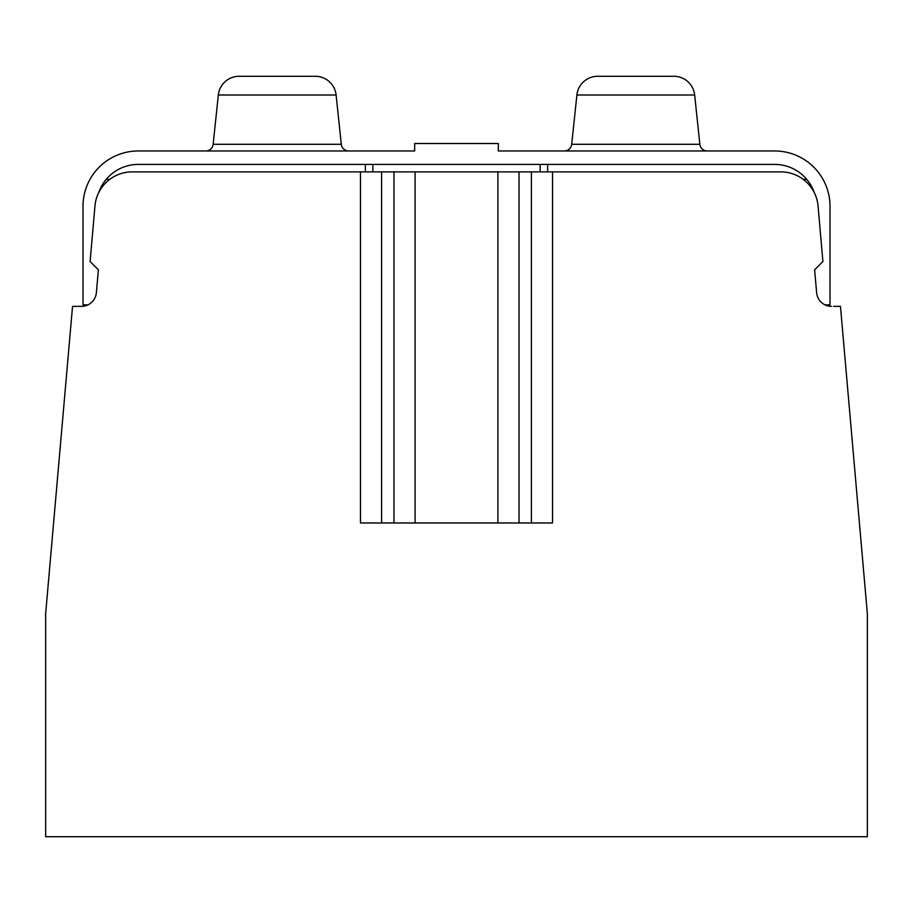 <?xml version="1.0" encoding="UTF-8"?>
<svg xmlns="http://www.w3.org/2000/svg" width="913" height="913" viewBox="0 0 913 913"><rect width="100%" height="100%" fill="white"/><g stroke="black" fill="none" stroke-linecap="round" stroke-linejoin="round"><path stroke-width="1.37" d="M828.993 306.14A14.939 14.939 0 0 0 831.515 306.357A14.939 14.939 0 0 1 816.633 292.719L814.624 269.803L822.898 261.529L818.048 205.984A37.353 37.353 0 0 0 780.832 171.895L132.168 171.895A37.353 37.353 0 0 0 94.952 205.984L90.102 261.529L98.376 269.803L96.367 292.719A14.939 14.939 0 0 1 81.485 306.357L79.385 306.357A7.475 7.475 0 0 0 79.283 306.357M806.761 179.359L803.246 179.359M814.225 192.517A41.827 41.827 0 0 0 774.715 164.42L138.274 164.42A41.827 41.827 0 0 0 98.752 192.54A37.353 37.353 0 0 1 109.754 179.359L106.239 179.359M833.706 306.357A7.475 7.475 0 0 0 833.615 306.357L840.462 306.357L867.35 613.73L867.35 836.719L45.65 836.719L45.65 613.73L71.944 313.17A7.475 7.475 0 0 1 71.956 313.113M45.65 613.73L72.538 306.357L81.485 306.357A14.939 14.939 0 0 0 88.002 304.862L83.003 304.862L83.003 206.258A55.282 55.282 0 0 1 138.274 150.976L414.662 150.976L414.662 143.512L498.327 143.512L498.327 150.976L774.715 150.976A55.282 55.282 0 0 1 829.997 206.258L829.997 304.862L824.998 304.862M360.464 171.895L360.464 522.978L552.536 522.978L552.536 171.895M707.278 150.976A7.475 7.475 0 0 1 699.849 144.288L694.667 95.009A20.919 20.919 0 0 0 673.862 76.281L597.684 76.281A20.919 20.919 0 0 0 576.89 95.009L571.709 144.288A7.475 7.475 0 0 1 564.28 150.976M336.11 95.009L218.333 95.009A20.919 20.919 0 0 1 239.126 76.281L315.305 76.281A20.919 20.919 0 0 1 336.11 95.009L341.291 144.288A7.475 7.475 0 0 0 348.72 150.976M205.722 150.976A7.475 7.475 0 0 0 213.151 144.288L218.333 95.009M372.835 164.42L372.835 171.895M540.165 164.42L540.165 171.895M381.588 522.978L381.588 171.895M393.971 171.895L393.971 522.978M415.095 171.895L415.095 522.978M497.905 171.895L497.905 522.978M519.041 171.895L519.041 522.978M531.412 171.895L531.412 522.978M571.709 144.288L699.849 144.288M576.89 95.009L694.667 95.009M341.291 144.288L213.151 144.288M365.36 164.42L365.36 171.895M547.629 164.42L547.629 171.895"/></g></svg>
